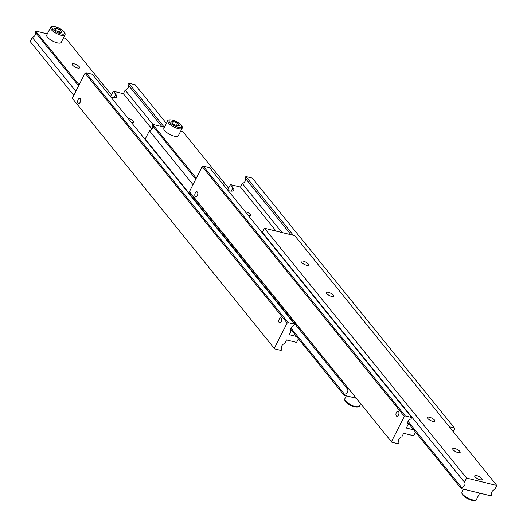 <?xml version="1.0" encoding="UTF-8"?>
<svg xmlns="http://www.w3.org/2000/svg" width="527" height="527" viewBox="0 0 527 527"><rect width="100%" height="100%" fill="white"/><g stroke="black" fill="none" stroke-linecap="round" stroke-linejoin="round"><path stroke-width="0.79" d="M399.025 442.324L399.038 442.344A3.748 2.866 -39 0 1 399.031 442.331A3.748 2.866 -39 0 1 398.919 439.241A3.748 2.866 -39 0 1 401.824 436.876L403.649 433.293L413.728 435.763L415.566 432.16M245.325 211.847A3.748 1.212 -153 0 1 250.641 214.594A3.748 1.212 -153 0 1 250.957 215.55A3.748 1.212 -153 0 1 248.237 215.444M195.207 196.446A2.576 1.436 103.8 0 1 195.069 193.442A2.576 1.436 103.8 0 1 196.927 191.769A2.576 1.436 103.8 0 1 197.421 192.098A2.576 1.436 103.8 0 1 197.559 195.109A2.576 1.436 103.8 0 1 195.701 196.775A2.576 1.436 103.8 0 1 195.207 196.446M408.142 424.433L408.155 424.452A3.748 2.866 -39 0 1 408.148 424.446A3.748 2.866 -39 0 1 408.036 421.35A3.748 2.866 -39 0 1 410.941 418.985L411.692 417.509L405.243 415.928L203.126 166.077L202.197 166.558L189.437 191.604L189.72 192.388L391.838 442.239L189.437 191.604M281.985 232.519L242.321 183.482A3.748 2.866 141 0 0 245.226 181.117A3.748 2.866 141 0 0 245.121 178.027L290.976 234.719M396.337 415.915A2.576 1.436 103.8 0 1 396.199 412.911A2.576 1.436 103.8 0 1 398.056 411.238A2.576 1.436 103.8 0 1 398.55 411.574A2.576 1.436 103.8 0 1 398.682 414.578A2.576 1.436 103.8 0 1 396.831 416.251A2.576 1.436 103.8 0 1 396.337 415.915M228.323 190.583L227.736 189.858L230.418 184.595L232.941 187.717A9.987 3.234 -153 0 1 233.777 190.28A9.987 3.234 -153 0 1 228.922 190.741A9.987 3.234 -153 0 1 228.059 190.51M399.038 442.344L398.287 443.82L391.838 442.239M411.692 417.509L209.575 167.652L203.126 166.077M293.401 235.312L245.859 176.538L252.308 178.119L454.426 427.97L454.709 428.747L453.246 431.62M449.281 426.712L454.426 427.97M242.321 183.482L240.496 187.059L230.418 184.595M245.859 176.538L245.108 178.014M202.197 166.558L404.314 416.416L405.243 415.928M408.155 424.452L406.33 428.029L413.682 429.834M391.554 441.461L404.314 416.416M240.496 187.059L276.102 231.076M182.177 128.219L178.317 135.795A8.116 2.628 -153 0 1 172.184 135.479A8.116 2.628 -153 0 1 164.536 130.505A8.116 2.628 -153 0 1 163.857 128.423L167.718 120.848A8.116 2.628 27 0 0 168.396 122.929A8.116 2.628 27 0 0 178.231 128.595A8.116 2.628 27 0 0 182.177 128.219C182.895 125.637 179.608 122.896 172.303 120.004C169.141 119.655 167.612 119.939 167.718 120.848M192.987 184.634L149.418 130.768A3.748 2.866 141 0 0 152.323 128.404A3.748 2.866 141 0 0 152.217 125.314M149.418 130.768L145.228 138.976L347.352 388.834A3.748 2.866 -39 0 1 347.471 391.936A3.748 2.866 -39 0 1 344.566 394.301L290.904 327.965M152.764 148.877L153.864 150.241M356.232 398.228L344.078 395.25L344.566 394.301M290.535 329.059L344.078 395.25M180.662 131.197L182.922 131.75L228.58 188.198M145.735 140.189A3.748 2.866 141 0 0 145.248 138.996M347.352 388.834A3.748 2.866 -39 0 1 347.359 388.84L347.846 387.859M196.261 178.212L152.685 124.346L152.204 125.294L195.774 179.16M164.464 127.231L152.685 124.346M179.279 125.512L177.125 125.854L173.231 124.036L171.479 121.869L173.627 121.526L177.527 123.351L179.279 125.512M172.691 123.364L173.627 121.526M177.527 123.351L176.413 125.525M481.678 478.523A4.038 1.304 -153 0 1 482.001 479.043A4.038 1.304 -153 0 1 479.583 479.61A4.038 1.304 -153 0 1 475.163 476.922A4.038 1.304 -153 0 1 475.242 475.604A4.038 1.304 -153 0 1 478.509 476.316A4.038 1.304 -153 0 1 481.678 478.523M482.027 479.109A4.15 1.344 -153 0 1 482.053 479.181A4.15 1.344 -153 0 1 482.093 479.656M481.77 478.542A4.15 1.344 -153 0 1 482.119 479.61A4.15 1.344 -153 0 1 478.984 479.445A4.15 1.344 -153 0 1 475.071 476.902A4.15 1.344 -153 0 1 474.722 475.835A4.15 1.344 -153 0 1 477.857 476A4.15 1.344 -153 0 1 481.77 478.542M267.38 239.113L268.48 240.47M434.525 420.138A4.15 1.344 -153 0 1 434.874 421.205A4.15 1.344 -153 0 1 431.738 421.04A4.15 1.344 -153 0 1 427.825 418.497A4.15 1.344 -153 0 1 427.476 417.437A4.15 1.344 -153 0 1 430.612 417.595A4.15 1.344 -153 0 1 434.525 420.138M459.794 451.369A4.15 1.344 -153 0 1 460.137 452.436A4.15 1.344 -153 0 1 457.001 452.271A4.15 1.344 -153 0 1 453.088 449.729A4.15 1.344 -153 0 1 452.739 448.668A4.15 1.344 -153 0 1 455.875 448.826A4.15 1.344 -153 0 1 459.794 451.369M333.466 295.212A4.15 1.344 -153 0 1 333.815 296.279A4.15 1.344 -153 0 1 330.679 296.115A4.15 1.344 -153 0 1 326.766 293.572A4.15 1.344 -153 0 1 326.417 292.505A4.15 1.344 -153 0 1 329.553 292.669A4.15 1.344 -153 0 1 333.466 295.212M308.203 263.981A4.15 1.344 -153 0 1 308.552 265.048A4.15 1.344 -153 0 1 305.416 264.883A4.15 1.344 -153 0 1 301.503 262.341A4.15 1.344 -153 0 1 301.154 261.273A4.15 1.344 -153 0 1 304.29 261.438A4.15 1.344 -153 0 1 308.203 263.981M491.928 495.044L491.941 495.057A3.748 2.866 -39 0 1 491.935 495.051A3.748 2.866 -39 0 1 491.823 491.954A3.748 2.866 -39 0 1 494.728 489.59L496.823 485.486L294.705 235.628L264.468 228.231L262.38 232.335L464.498 482.185A3.748 2.866 -39 0 1 464.504 482.198A3.748 2.866 -39 0 1 464.616 485.295A3.748 2.866 -39 0 1 461.711 487.653L408.05 421.323M262.881 233.547A3.748 2.866 141 0 0 262.393 232.354M464.498 482.185L466.586 478.081L496.823 485.486M491.941 495.057L491.46 496.006L461.224 488.608L461.711 487.653M466.586 478.081L264.468 228.231M407.681 422.41L461.224 488.608M474.702 475.888A4.15 1.344 -153 0 1 475.104 475.637A4.15 1.344 -153 0 1 475.176 475.624M274.692 348.881L72.291 98.253L274.692 348.881L281.141 350.462L281.892 348.986A3.748 2.866 -39 0 1 281.886 348.979A3.748 2.866 -39 0 1 281.774 345.883A3.748 2.866 -39 0 1 284.679 343.518L286.504 339.941L296.582 342.405L298.42 338.802M128.18 118.489A3.748 1.212 -153 0 1 133.496 121.236A3.748 1.212 -153 0 1 133.812 122.198A3.748 1.212 -153 0 1 131.091 122.093M78.062 103.094A2.576 1.436 103.8 0 1 77.924 100.084A2.576 1.436 103.8 0 1 79.781 98.417A2.576 1.436 103.8 0 1 80.275 98.747A2.576 1.436 103.8 0 1 80.414 101.751A2.576 1.436 103.8 0 1 78.556 103.424A2.576 1.436 103.8 0 1 78.062 103.094M296.536 336.476L289.185 334.678L291.009 331.094A3.748 2.866 -39 0 1 291.003 331.088A3.748 2.866 -39 0 1 290.891 327.992A3.748 2.866 -39 0 1 293.796 325.627L294.547 324.151L288.098 322.577L85.98 72.719L85.051 73.2L72.291 98.253M152.902 124.398L125.176 90.124A3.748 2.866 141 0 0 128.081 87.759A3.748 2.866 141 0 0 127.975 84.676M166.42 123.397L135.162 84.761L128.713 83.18L127.962 84.656L161.888 126.605M279.191 322.564A2.576 1.436 103.8 0 1 279.053 319.56A2.576 1.436 103.8 0 1 280.911 317.886A2.576 1.436 103.8 0 1 281.405 318.216A2.576 1.436 103.8 0 1 281.537 321.22A2.576 1.436 103.8 0 1 279.685 322.893A2.576 1.436 103.8 0 1 279.191 322.564M111.177 97.225L110.591 96.5L113.272 91.237L115.795 94.359A9.987 3.234 -153 0 1 116.632 96.922A9.987 3.234 -153 0 1 111.777 97.383A9.987 3.234 -153 0 1 110.914 97.152M294.547 324.151L92.429 74.3L85.98 72.719M128.713 83.18L164.319 127.198M125.176 90.124L123.351 93.707L113.272 91.237M85.051 73.2L287.169 323.058L288.098 322.577M274.409 348.103L287.169 323.058M123.351 93.707L151.928 129.036M65.032 34.861L61.172 42.437A8.116 2.628 -153 0 1 55.039 42.12A8.116 2.628 -153 0 1 47.39 37.147A8.116 2.628 -153 0 1 46.712 35.072L50.572 27.49A8.116 2.628 27 0 0 51.251 29.571A8.116 2.628 27 0 0 61.086 35.237A8.116 2.628 27 0 0 65.032 34.861C65.75 32.279 62.463 29.538 55.157 26.646C51.995 26.304 50.467 26.587 50.572 27.49M72.568 65.104A4.15 1.344 -153 0 1 72.225 64.044A4.15 1.344 -153 0 1 75.361 64.202A4.15 1.344 -153 0 1 79.274 66.745A4.15 1.344 -153 0 1 79.623 67.812A4.15 1.344 -153 0 1 76.487 67.647A4.15 1.344 -153 0 1 72.568 65.104M75.842 91.276L32.272 37.41A3.748 2.866 141 0 0 35.177 35.045A3.748 2.866 141 0 0 35.072 31.956M32.272 37.41L30.177 41.514L73.754 95.38M47.318 33.88L35.54 30.994L35.059 31.943L78.628 85.809M111.434 94.84L65.776 38.392L63.517 37.839M79.116 84.86L35.54 30.994M62.133 32.16L59.979 32.496L56.086 30.678L54.334 28.511L56.481 28.168L60.381 29.993L62.133 32.16M55.546 30.013L56.481 28.168M60.381 29.993L59.268 32.167M231.215 191.103L232.941 187.717M172.494 120.13A7.114 2.306 27 0 0 169.635 122.284A7.114 2.306 27 0 0 178.258 127.251A7.114 2.306 27 0 0 181.123 125.097A7.114 2.306 27 0 0 172.494 120.13M355.336 406.528A8.116 2.628 -153 0 1 345.501 400.863A8.116 2.628 -153 0 1 344.823 398.781C344.105 401.363 347.392 404.104 354.697 406.996C357.859 407.345 359.388 407.061 359.282 406.152A8.116 2.628 -153 0 1 355.336 406.528M354.506 406.87A7.114 2.306 -153 0 1 345.198 400.454M471.652 500.228A7.114 2.306 -153 0 1 462.344 493.806M462.647 494.221A8.116 2.628 -153 0 1 461.968 492.139C461.25 494.721 464.537 497.462 471.843 500.354C475.005 500.696 476.533 500.413 476.428 499.51A8.116 2.628 -153 0 1 472.482 499.886A8.116 2.628 -153 0 1 462.647 494.221M114.069 97.752L115.795 94.359M55.348 26.772A7.114 2.306 27 0 0 52.489 28.926A7.114 2.306 27 0 0 61.112 33.893A7.114 2.306 27 0 0 63.978 31.739A7.114 2.306 27 0 0 55.348 26.772M360.58 403.603L359.282 406.152M346.338 395.803L344.823 398.781M479.682 493.12L476.428 499.51M463.483 489.161L461.968 492.139"/></g></svg>
